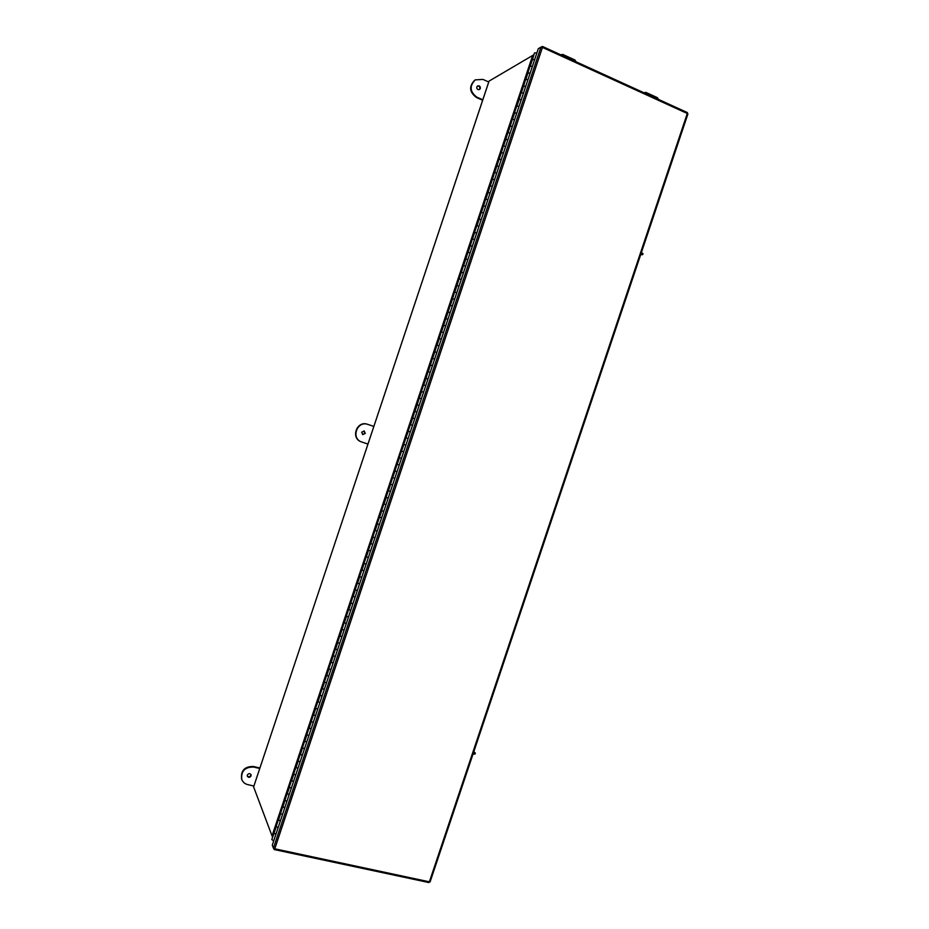 <?xml version="1.0" encoding="UTF-8"?>
<svg xmlns="http://www.w3.org/2000/svg" width="929" height="929" viewBox="0 0 929 929"><rect width="100%" height="100%" fill="white"/><g stroke="black" fill="none" stroke-linecap="round" stroke-linejoin="round"><path stroke-width="1.39" d="M536.857 52.999L534.512 52.86L532.375 59.793M533.885 54.741L489.014 81.137L253.652 786.793M253.594 786.863L272.557 837.261M533.49 55.949L532.259 56.669L272.36 834.904L272.882 836.286M534.616 59.7L532.294 59.526M532.387 66.377L530.064 66.191L527.846 72.822M530.157 73.043L527.927 73.112M527.927 79.708L525.617 79.511L523.48 86.42M525.709 86.385L523.399 86.165M523.48 93.051L521.169 92.83L519.032 99.728M521.25 99.717L518.951 99.484M519.021 106.382L516.721 106.138L514.503 112.781M516.803 113.048L514.585 113.036M514.573 119.713L512.274 119.458L510.149 126.344M508.047 132.626L510.207 126.158L512.332 126.425L510.056 126.112M510.126 133.044L507.838 132.766L505.701 139.64M507.896 139.71L505.608 139.408M505.666 146.364L503.39 146.062L501.265 152.937M499.163 159.242L501.323 152.774L503.437 153.064L501.172 152.716M501.219 159.683L498.943 159.37L496.829 166.221M499.001 166.349L496.725 166.012M496.771 173.003L494.507 172.666L492.393 179.506M494.553 179.657L492.289 179.309M492.324 186.311L490.071 185.963L487.957 192.791M485.832 199.154L488.004 192.651L490.094 193L487.853 192.605M487.888 199.63L485.635 199.247L483.521 206.075M481.396 212.439L483.568 205.948L485.646 206.308L483.417 205.89M483.44 212.927L481.187 212.532L479.085 219.349M476.949 225.735L479.132 219.232L481.21 219.616L478.969 219.174M478.992 226.235L476.751 225.817L474.545 232.447M472.513 239.02L474.696 232.505L476.763 232.912L474.649 232.622M474.556 239.531L472.327 239.101L470.225 245.895M468.077 252.305L470.26 245.79L472.327 246.208L470.109 245.732M470.12 252.827L467.891 252.374L465.789 259.156M463.641 265.589L465.824 259.063L467.891 259.493L465.673 259.005M465.673 266.124L463.455 265.648L461.365 272.429M459.205 278.863L461.388 272.325L463.455 272.789L461.237 272.278M461.237 279.408L459.031 278.909L456.929 285.679M454.78 292.136L456.963 285.598L459.019 286.062L456.813 285.551M456.801 292.693L454.595 292.182L452.504 298.941M454.583 299.335L452.377 298.813M452.365 305.966L450.17 305.444L448.08 312.19M445.92 318.67L448.103 312.121L450.147 312.632L447.952 312.074M447.929 319.251L445.734 318.693L443.656 325.44M441.484 331.943L443.679 325.382L445.711 325.905L443.528 325.324M443.493 332.524L441.31 331.955L439.231 338.69M437.06 345.193L439.254 338.632L441.275 339.166L439.103 338.574M439.069 345.797L436.885 345.205L434.807 351.928M432.635 358.455L434.83 351.882L436.851 352.439L434.679 351.824M434.633 359.058L432.461 358.455L430.394 365.167M432.426 365.689L430.255 365.074M430.208 372.32L428.037 371.693L425.97 378.393M423.775 384.954L425.981 378.37L427.99 378.962L425.83 378.312M425.772 385.581L423.612 384.931L421.406 391.55L423.566 392.212L421.406 391.55M421.348 398.843L419.2 398.169L417.133 404.858M414.938 411.442L417.144 404.835L419.142 405.462L416.982 404.789M416.924 412.093L414.775 411.408L412.72 418.085M414.717 418.712L412.569 418.015M412.499 425.343L410.363 424.634L408.156 431.253L410.293 431.962L408.156 431.253M406.089 437.907L408.075 438.581L405.938 437.861L408.307 431.3M405.868 445.2L403.732 444.468L405.938 437.861M401.676 451.134L403.65 451.819L401.525 451.088L403.883 444.526M401.444 458.45L399.319 457.695L401.525 451.088M397.264 464.349L399.238 465.057L397.113 464.303L399.47 457.765M397.02 471.677L394.906 470.91L397.113 464.303M392.851 477.564L394.813 478.296L392.7 477.518L395.046 470.991M392.607 484.915L390.494 484.125L392.7 477.518M390.389 491.534L388.45 490.744M388.183 498.141L386.081 497.34L388.287 490.733M386.22 497.433L384.025 503.994L385.976 504.749L384.037 503.948M383.77 511.368L381.668 510.544L383.874 503.948M381.807 510.648L379.613 517.198L381.564 517.976L379.636 517.151M379.346 524.595L377.255 523.747L379.462 517.151M377.139 531.202L375.223 530.343M374.933 537.81L372.854 536.95L375.049 530.354M372.726 544.417L370.822 543.535M370.52 551.025L368.441 550.142L370.648 543.546M368.314 557.632L366.421 556.715M366.107 564.24L364.04 563.334L366.235 556.75M363.901 570.847L362.02 569.895M361.695 577.443L359.639 576.526L361.834 569.941M359.488 584.051L357.619 583.075M357.293 590.647L355.226 589.706L357.433 583.122M355.354 589.857L353.183 596.348L355.087 597.231L353.217 596.255M352.881 603.85L350.825 602.898L353.032 596.313M350.674 610.446L348.816 609.424M348.468 617.053L346.424 616.066L348.63 609.494M346.54 616.241L344.38 622.709L346.273 623.626L344.415 622.593M344.067 630.245L342.023 629.247L344.229 622.674M342.139 629.421L339.979 635.877L341.872 636.818L340.026 635.761M339.654 643.437L337.633 642.415L339.828 635.842M337.738 642.601L335.578 649.057L337.471 649.998L335.624 648.93M335.253 656.617L333.232 655.584L335.427 649.011M333.337 655.781L331.188 662.214L333.058 663.178L331.235 662.087M330.852 669.809L328.831 668.752L331.026 662.18M328.936 668.95L326.787 675.383L328.657 676.358L326.834 675.244M326.451 682.989L324.442 681.909L326.636 675.348M324.244 689.573L322.444 688.389M322.049 696.158L320.041 695.066L322.235 688.505M320.145 695.287L317.997 701.697L319.866 702.719L318.055 701.534M317.648 709.338L315.651 708.223L317.846 701.662M315.744 708.455L313.607 714.854L315.465 715.887L313.665 714.68M313.247 722.507L311.261 721.38L313.456 714.819M311.052 729.091L309.276 727.825M308.858 735.675L306.872 734.525L309.055 727.964M306.651 742.248L304.886 740.959M304.457 748.832L302.482 747.671L304.666 741.11M302.564 747.915L300.439 754.29L302.273 755.37L300.497 754.093M300.067 761.989L298.093 760.805L300.276 754.255M297.872 768.573L296.119 767.226M295.666 775.146L293.703 773.938L295.887 767.389M293.471 781.719L291.729 780.36M291.276 788.303L289.314 787.072L291.509 780.534M289.082 794.876L287.351 793.482M286.887 801.448L284.936 800.206L287.119 793.668M285.006 800.484L282.892 806.813L284.704 807.975L282.962 806.604M282.497 814.594L280.546 813.328L282.73 806.79M280.303 821.166L278.584 819.715M278.108 827.739L276.168 826.45L278.352 819.912M273.718 840.873L271.791 839.572L274.206 832.825M275.913 834.3L273.974 833.011M530.296 66.005L532.445 59.572L534.605 59.746M525.849 79.337L527.997 72.903L530.145 73.089M521.39 92.656L523.55 86.223L525.686 86.432M516.942 105.987L519.102 99.542L521.239 99.763M512.494 119.307L514.654 112.85L516.779 113.094M503.599 145.934L505.759 139.466L507.884 139.745M494.716 172.55L496.876 166.07L498.989 166.384M490.268 185.846L492.44 179.367L494.542 179.692M450.344 305.409L452.528 298.859L454.583 299.347M428.199 371.705L430.406 365.12L432.415 365.701M410.513 424.681L412.72 418.073L414.706 418.712M390.401 491.522L388.438 490.779L390.633 484.206M377.151 531.191L375.211 530.401L377.395 523.851M372.738 544.406L370.799 543.593L372.982 537.067M368.325 557.621L366.398 556.785L368.569 550.27M363.913 570.824L361.985 569.976L364.168 563.473M359.5 584.027L357.584 583.168L359.755 576.665M350.686 610.423L348.781 609.529L350.941 603.049M324.256 689.539L322.398 688.54L324.535 682.118M311.064 729.044L309.218 727.999L311.354 721.612M306.675 742.213L304.828 741.145L306.953 734.769M297.884 768.527L296.049 767.424L298.174 761.06M293.494 781.672L291.66 780.557L293.785 774.205M289.093 794.829L287.282 793.691L289.395 787.351M280.314 821.108L278.514 819.947L280.616 813.63M276.238 826.752L274.125 833.069L275.925 834.254M273.753 848.456L274.241 849.559L274.775 848.804L273.405 848.142L272.29 845.146L538.297 48.691L540.957 47.112L542.455 47.425L542.478 46.462L541.328 47.077M542.548 46.578L687.344 112.572L687.774 114.058M430.104 881.621L428.884 882.55L274.369 849.501M542.339 46.473L542.072 47.263M274.125 849.454L274.38 848.711M658.498 99.415L657.418 97.673L645.748 92.343L644.064 92.819M576.061 61.79L574.935 59.99L562.695 54.405L560.988 54.776M294.83 853.948L310.263 857.246M383.526 872.877L398.239 876.012M640.65 254.732L642.682 254.639L641.08 253.443M641.405 252.491L642.996 253.733M247.335 775.065L247.346 776.261C248.589 777.805 249.82 777.689 251.039 775.924L251.027 774.705C249.773 773.172 248.542 773.288 247.335 775.065M247.265 775.959C248.589 777.213 249.773 777.004 250.818 775.343L250.888 774.426M259.888 768.004L253.373 766.471C244.675 766.425 240.739 770.547 241.563 778.85L241.772 779.431C242.829 782.148 244.815 783.879 247.729 784.622L253.872 786.027M259.725 768.469L253.594 767.04C244.884 766.994 240.948 771.116 241.772 779.431M477.367 86.118C479.167 85.956 479.979 86.838 479.805 88.789L479.248 89.625M476.809 86.954L477.611 85.944C479.527 85.503 480.432 86.351 480.316 88.487L479.515 89.498C477.599 89.927 476.693 89.079 476.809 86.954M482.801 99.763L476.995 97.243C469.83 91.866 469.25 86.072 475.265 79.871L482.941 79.418L488.747 81.973M482.662 100.216L476.484 97.533C469.331 92.157 468.75 86.374 474.765 80.184L475.265 79.871M361.671 432.206L362.763 434.609L365.283 433.39L364.168 430.975L361.671 432.206M362.589 434.528L364.923 433.251L363.982 430.917M367.501 424.286L373.841 426.411L367.501 424.286C356.991 420.28 350.372 437.78 360.916 441.716L367.942 444.085M367.872 424.425C357.351 420.407 350.721 437.931 361.276 441.867M475.044 754L473 754.139M473.314 753.198L475.334 753.105L473.813 751.7M253.594 786.944L489.072 81.078M687.297 113.489L542.455 47.425L274.775 848.804L429.372 881.818L687.297 113.489M540.957 47.112L273.405 848.142M419.362 398.204L421.557 391.608M687.913 113.965L430.139 881.795M542.478 46.462L687.344 112.572M428.884 882.55L274.241 849.559M642.682 254.639L643.007 253.698M475.021 754.046L475.334 753.105"/></g></svg>
